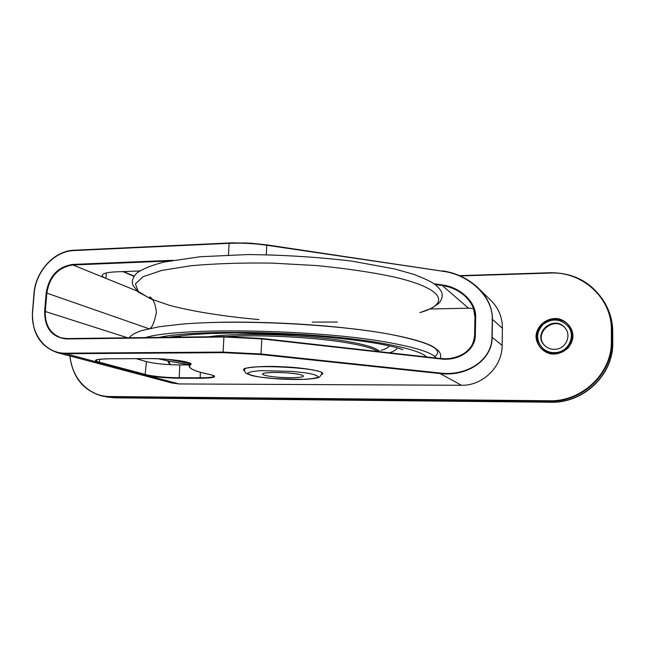 <?xml version="1.0" encoding="UTF-8"?>
<svg xmlns="http://www.w3.org/2000/svg" width="645" height="645" viewBox="0 0 645 645"><rect width="100%" height="100%" fill="white"/><g stroke="black" fill="none" stroke-linecap="round" stroke-linejoin="round"><path stroke-width="0.97" d="M542.389 347.961L542.768 348.332C546.694 351.912 551.378 353.396 556.82 352.775C569.277 351.557 576.162 335.69 568.229 326.499M541.76 348.897C538.551 345.526 536.938 341.544 536.922 336.94C536.277 321.113 559.747 312.962 569.229 325.943L569.293 326.031M556.538 352.484C569.084 351.259 575.961 335.223 567.882 326.048C560.312 318.719 552.12 318.106 543.3 324.209C536.108 332.038 535.834 339.98 542.469 348.034C546.396 351.622 551.088 353.105 556.538 352.484M556.111 349.227C566.213 348.236 571.663 335.263 565.06 327.95C554.111 313.938 531.617 333.53 544.719 345.559C547.879 348.51 551.677 349.735 556.111 349.227M565.439 328.426C554.756 314.768 532.512 333.368 544.767 345.599M478.904 288.71L490.764 300.312C498.48 307.891 502.366 317.211 502.407 328.273L502.141 345.43C502.294 366.747 482.589 385.879 461.457 385.275L179.068 383.944L171.957 383.017L57.582 352.71L65.782 353.726L223.065 352.654L260.967 354.548L440.067 373.56C468.157 376.906 492.385 359.362 492.167 337.19L492.466 319.283C492.441 307.762 487.58 297.232 477.881 287.71C468.254 278.729 456.571 273.133 442.801 270.884M214.374 376.035L214.342 376.172C213.406 377.236 208.625 377.776 200.015 377.793L179.012 377.744C167.152 377.607 156.824 376.745 148.028 375.148L99.596 362.288L97.476 361.619L95.815 360.152M145.133 374.987L147.673 375.567C156.614 377.188 167.12 378.059 179.173 378.204L200.168 378.26C215.446 378.01 218.502 376.704 209.335 374.35C193.323 371.069 187.074 367.835 190.597 364.659C195.121 362.313 169.184 358.37 149.672 358.588L109.158 358.781C96.895 359.015 92.848 360.103 97.016 362.055L145.133 374.987L146.415 361.627L136.192 358.66M146.415 361.627C154.816 363.683 165.95 364.788 179.826 364.941L189.219 364.917M106.344 272.94L105.933 278.374L137.014 290.984M435.109 284.485L442.228 285.493C450.718 286.815 458.071 290.145 464.287 295.483L464.295 295.483C471.374 301.9 474.938 309.108 474.97 317.098L475.679 317.058C476.324 302.489 460.764 287.291 442.486 284.969L434.133 283.784M261.854 338.488L440.672 358.942C459.184 361.297 475.438 349.824 475.333 335.086L474.623 335.15C474.72 349.606 458.764 360.837 440.543 358.539M173.005 260.282L72.724 264.426L72.941 264.982L105.933 278.374C103.144 277.229 101.934 276.116 102.297 275.044C103.248 273.303 107.755 272.238 115.826 271.868L139.61 270.964M277.705 377.196C287.606 377.849 295.442 377.817 301.215 377.115C306.996 376.043 300.981 374.019 288.404 372.955C278.076 372.286 270.07 372.326 264.394 373.076C259 374.221 265.595 376.196 277.705 377.196M274.141 378.607L260.499 377.14C253.033 375.898 248.736 374.608 247.615 373.286C248.801 372.06 253.396 371.181 261.378 370.649L292.322 371.399L306.528 372.987C313.93 374.318 317.832 375.64 318.243 376.946C316.373 378.107 311.446 378.913 303.481 379.365L274.141 378.607M244.536 368.771L244.495 369.529C244.616 371.673 245.277 373.003 246.471 373.519L251.574 375.511C256.492 376.704 263.982 377.744 274.044 378.623C285.308 379.421 295.708 379.655 305.238 379.325C317.896 378.405 317.961 377.696 319.839 376.777L321.782 373.681C326.636 367.972 244.834 363.546 244.495 369.529L244.471 369.98M535.995 336.456C536.463 344.607 542.018 351.436 550.129 353.758C561.4 355.798 572.526 347.212 572.994 336.029C572.462 327.781 566.77 320.976 558.626 318.775C547.379 316.913 536.519 325.435 535.995 336.456M536.511 336.521C535.866 320.662 559.392 312.486 568.89 325.499C582.83 341.407 556.353 364.127 541.8 348.937C538.309 345.51 536.543 341.366 536.511 336.521M460.167 275.947L550.395 273.053C582.233 271.271 611.968 298.111 611.363 330.038L611.371 341.157C612.169 373.157 581.895 401.867 549.346 400.763L109.884 396.53C89.107 396.627 71.797 378.534 70.031 356.008M229.225 242.972L73.844 250.574L229.104 243.326L228.435 254.977M266.611 244.858L245.189 242.923L229.104 243.326C241.601 242.802 254.162 243.447 266.772 245.245L266.611 244.858M266.288 254.67L266.772 245.245L442.825 271.222L266.699 244.874M321.589 374.584C327.781 372.076 308.592 368.013 283.357 366.828C258.129 365.578 238.65 367.779 244.576 370.867M244.471 370.061L244.076 369.053C242.149 368.198 261.072 365.344 283.631 366.844C306.182 367.682 324.612 371.923 322.25 373.253L321.774 373.786M179.068 383.944L147.673 375.567L148.028 375.148M461.457 385.275L440.067 373.56L440.325 373.06L261.185 354L222.888 352.081L65.564 353.186C45.682 353.742 30.307 333.747 32.637 311.559L34.201 293.411C35.725 271.343 54.317 251.09 73.844 250.574M97.476 361.619L97.016 362.055L65.782 353.726L65.564 353.186M95.847 360.136C95.984 359.547 100.427 359.104 109.19 358.789L109.158 358.781M109.19 358.789L149.672 358.588M190.597 364.659L190.17 364.175L189.203 365.207L189.074 366.312M200.345 372.246L200.168 378.26M179.826 364.941L179.173 378.204M190.509 363.667L190.17 364.175L190.219 363.401M99.83 359.249L99.177 362.74M32.508 311.648C31.823 332.868 40.184 346.558 57.582 352.71C40.135 346.542 31.75 332.836 32.427 311.591L32.508 311.648M167.668 360.853L169.748 364.667M442.486 284.969L442.228 285.493L468.512 308.181L473.519 308.584L468.512 308.181L430.094 308.995L468.536 308.189M223.912 336.585L66.709 338.964L223.75 336.996L261.959 338.915L440.672 358.942M66.919 338.577L61.138 337.803L66.959 338.569L223.944 336.577L261.83 338.48L223.944 336.577L223.065 352.654M605.711 304.521C610.283 312.898 612.597 321.895 612.661 331.506L612.75 342.826C613.468 374.874 583.475 403.294 550.919 402.238L113.697 397.739L102.402 396.111L110.045 396.949L549.411 401.246C582.193 402.375 612.694 373.455 611.887 341.221L611.871 330.111C611.807 320.234 609.38 311.019 604.607 302.457C592.231 282.639 574.187 272.73 550.467 272.722L550.467 272.722C574.179 272.722 592.231 282.631 604.607 302.457M611.371 341.157L612.677 342.535C613.476 374.552 583.193 403.262 550.628 402.141L549.346 400.763M611.363 330.038L612.734 331.804L612.75 342.737M550.395 273.053L459.458 275.641M550.435 272.722L459.482 275.649M109.884 396.53L114.568 397.828L550.862 402.238M69.894 355.967C72.716 377.47 83.552 390.854 102.402 396.111C83.519 390.846 72.667 377.462 69.845 355.959M134.12 276.157L123.437 271.577M122.897 271.593L133.999 276.35M73.998 250.236C54.341 250.841 35.66 271.206 34.08 293.419M61.138 337.803C50.157 333.707 44.876 324.887 45.295 311.35L46.835 293.12C49.609 276.592 58.308 267.215 72.941 264.982L168.974 261.031M474.623 335.118L474.97 317.13L473.503 308.544C473.188 307.214 470.632 301.255 464.287 295.483M475.333 335.086L475.679 317.058M260.967 354.548L261.83 338.48L440.479 358.531L446.63 358.749C455.846 358.507 465.166 353.379 466.617 351.565C471.189 348.276 473.857 342.793 474.615 335.134L474.962 317.114M127.686 337.803L44.642 311.277C44.618 328.168 51.979 337.4 66.709 338.964M148.793 328.668L46.835 293.12L46.182 293.04L44.642 311.277M72.724 264.426C57.848 266.699 49.004 276.237 46.182 293.04M442.825 271.222C470.173 274.883 493.159 297.538 492.272 319.227L502.407 328.273M492.272 319.227L491.974 337.142L502.141 345.43M491.974 337.142C492.183 359.072 468.173 376.406 440.325 373.06M32.637 311.559L33.991 293.451L32.516 311.567M34.201 293.411L33.991 293.451C35.539 271.174 54.309 250.744 74.054 250.22L231.805 242.851L250.671 243.189L266.659 244.85L449.879 272.335C460.175 275.012 469.512 280.132 477.881 287.71M419.951 312.583C450.162 304.085 445.397 288.887 393.692 276.89C371.415 272.19 345.696 268.417 316.526 265.571L271.827 263.104C241.988 262.7 215.011 263.579 190.904 265.748L161.806 270.416L143.142 276.665L135.442 283.848L138.215 291.379L150.269 298.732L170.038 305.504C194.145 311.761 225.169 316.582 258.967 319.565M312.172 322.113L337.391 322.04M434.722 356.54C444.341 349.751 430.046 342.463 391.846 334.666C345.801 325.709 264.16 320.323 206.852 322.685M436.084 358.031C432.763 353.017 417.775 348.002 391.104 342.987C321.476 329.401 180.471 326.805 145.383 337.577M158.726 358.773C167.466 360.902 177.633 362.861 189.235 364.667M426.764 356.991C422.209 352.525 408.172 348.106 384.646 343.745C322.403 331.78 198.684 328.611 159.081 337.4M168.393 359.394L189.308 363.474M389.499 352.807C394.006 351.332 396.562 349.671 397.167 347.832M178.713 335.924L179.673 337.142M179.939 335.771L180.923 337.125M381.05 350.372C385.525 349.05 388.29 347.558 389.354 345.889M379.841 351.727C377.164 348.324 366.989 345.011 349.316 341.786C310.777 334.642 239.972 332.183 208.609 336.771M378.043 351.517C373.689 348.639 364.094 345.865 349.259 343.204C317.13 337.375 261.733 334.36 226.516 336.561M336.617 346.873L309.398 343.817M301.368 375.011C302.997 375.197 295.531 373.197 282.736 372.633C269.61 372.06 263.386 373.294 265.135 373.068M321.831 372.52L321.799 373.286M565.415 328.402L565.06 327.95M569.229 325.943L568.89 325.499C573.445 332.989 573.671 339.746 569.559 345.76C568.471 348.687 564.19 351.307 556.716 353.637C551.015 354.081 546.041 352.517 541.8 348.937M189.34 362.933L189.203 365.207C188.364 368.513 195.056 371.552 209.278 374.342C217.405 376.462 213.487 376.108 214.374 376.18L214.35 376.003M149.704 358.596C162.879 358.693 174.424 359.668 184.341 361.531C190.444 363.425 192.476 364.199 190.452 363.869L190.469 363.619M168.627 361.055L170.425 364.699M606.969 306.939C610.759 314.752 612.685 323.016 612.734 331.715M134.144 276.133L123.517 271.569M114.407 397.828L106.086 396.901M419.887 312.672L431.682 308.237L438.439 303.65C441.172 300.764 442.406 297.853 442.156 294.902C442.236 292.096 439.938 288.662 435.262 284.598C431.094 281.575 423.709 278.1 413.123 274.173L394.401 268.909L351.581 261.088C317.84 257.073 283.203 254.904 247.648 254.557L200.063 256.758L164.249 262.023C151.849 265.127 142.618 268.892 136.579 273.303C132.765 277.439 131.524 281.349 132.854 285.042L138.03 291.863L152.639 299.82M335.142 322.089L337.093 322.048M344.696 327.91C301.159 323.113 247.228 321.105 207.287 322.669M150.051 328.394C152.301 327.265 154.437 321.903 156.461 312.309C155.268 303.432 152.994 298.296 149.632 296.91L151.333 298.256M440.261 358.507C441.253 355.709 440.543 353.008 438.14 350.396L432.916 346.583C424.918 342.382 411.3 338.423 392.063 334.699C337.327 324.129 237.723 319.162 180.874 324.217L159.347 326.709L141.231 330.675C132.128 333.965 129.742 336.803 129.339 337.778M158.299 358.757C166.749 360.749 173.465 362.2 189.227 364.707M170.32 336.972L191.742 334.602L209.706 333.521L236.199 332.941L296.587 334.69C327.434 336.674 355.806 339.826 377.115 343.463C389.282 345.736 397.393 347.631 401.456 349.155L402.883 349.695"/></g></svg>
